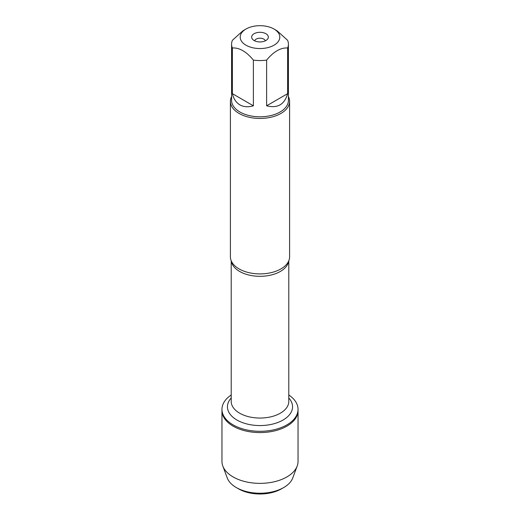 <?xml version="1.0" encoding="UTF-8"?>
<svg xmlns="http://www.w3.org/2000/svg" width="520" height="520" viewBox="0 0 520 520"><rect width="100%" height="100%" fill="white"/><g stroke="black" fill="none" stroke-linecap="round" stroke-linejoin="round"><path stroke-width="0.78" d="M288.788 394.992A38.038 21.957 180 0 1 298.038 409.344A38.038 21.957 180 0 1 260 431.301A38.038 21.957 180 0 1 221.962 409.344A38.038 21.957 180 0 1 231.212 394.992M222.814 466.018A38.038 21.957 0 0 0 233.103 476.938A38.038 21.957 0 0 0 270.764 482.469A38.038 21.957 0 0 0 297.187 466.018L292.753 477.945A33.501 19.344 180 0 1 283.686 487.565A33.501 19.344 180 0 1 236.314 487.565L236.314 487.565A33.501 19.344 180 0 1 227.247 477.945L222.814 466.018A38.038 21.957 0 0 1 221.962 461.409L221.962 410.612A38.038 21.957 0 0 0 260 432.575A38.038 21.957 0 0 0 298.038 410.612A38.038 21.957 180 0 1 274.553 430.898A38.038 21.957 180 0 1 233.103 426.14A38.038 21.957 180 0 1 221.962 410.612L221.962 409.344M264.608 26A19.805 11.434 0 0 0 245.999 29.036A19.805 11.434 0 0 0 245.999 45.208A19.805 11.434 0 0 0 274.001 45.208A19.805 11.434 0 0 0 274.001 29.036A19.805 11.434 0 0 0 264.608 26M245.999 29.036L242.879 30.836L232.369 40.332A28.412 16.406 0 0 0 231.589 44.148A28.412 16.406 0 0 0 232.369 47.97C239.369 47.561 246.376 51.604 253.383 60.105A28.412 16.406 0 0 0 266.617 60.105C273.618 51.61 280.625 47.561 287.632 47.97A28.412 16.406 0 0 0 288.411 44.148A28.412 16.406 0 0 0 287.632 40.332L277.121 30.836L274.001 29.036M288.411 44.148L288.411 100.392A28.412 16.406 180 0 1 270.875 115.551A28.412 16.406 180 0 1 239.909 111.995A28.412 16.406 180 0 1 231.589 100.392L231.589 44.148M232.369 47.97L232.369 93.665C233.643 98.917 236.158 102.655 239.909 104.877C243.711 107.016 248.203 107.322 253.383 105.801L253.383 60.105M266.617 60.105L266.617 105.801C277.543 108.556 284.55 104.513 287.632 93.665L287.632 47.97M230.399 101.361L230.399 256.822A29.601 17.088 0 0 0 232.193 262.672A29.601 17.088 0 0 0 239.07 268.905A29.601 17.088 0 0 0 287.807 262.672A29.601 17.088 0 0 0 289.601 256.822L289.601 101.361A29.601 17.088 180 0 1 260 118.45A29.601 17.088 180 0 1 230.399 101.361A29.601 17.088 180 0 1 231.589 96.577M288.411 96.577A29.601 17.088 180 0 1 289.601 101.361M265.896 33.715A8.34 4.817 180 0 1 267.611 39.085A8.34 4.817 180 0 1 260 41.938A8.34 4.817 180 0 1 252.389 39.085A8.34 4.817 180 0 1 255.268 33.15A8.34 4.817 180 0 1 265.896 33.715M287.632 93.665L266.617 105.801M253.383 105.801L232.369 93.665M265.317 40.833A5.382 3.107 0 0 0 263.803 39.111A5.382 3.107 0 0 0 258.329 38.35A5.382 3.107 0 0 0 254.683 40.833M297.187 466.018A38.038 21.957 0 0 0 298.038 461.409L298.038 409.344M238.596 488.878L236.314 487.565L238.596 488.878A30.271 17.479 0 0 0 281.405 488.878L283.686 487.565M288.704 260.995A28.788 16.62 180 0 1 260 276.315A28.788 16.62 180 0 1 231.296 260.995M231.212 260.786L231.212 401.434A28.788 16.62 0 0 0 260 418.054A28.788 16.62 0 0 0 288.788 401.434L288.788 260.786M288.788 397.982A32.559 18.798 180 0 1 260 425.562A32.559 18.798 180 0 1 231.212 397.982"/></g></svg>
